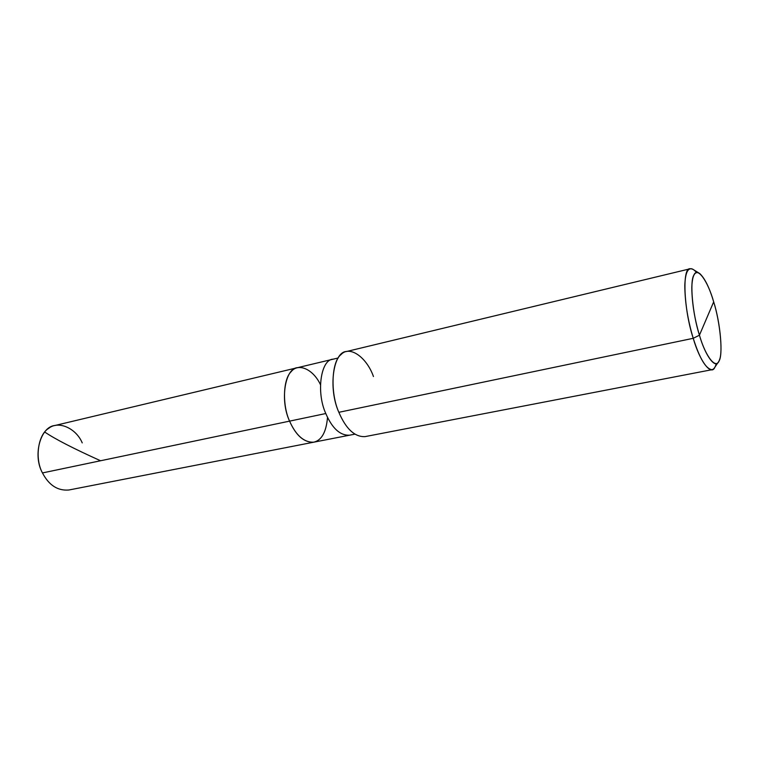 <?xml version="1.0" encoding="UTF-8"?>
<svg xmlns="http://www.w3.org/2000/svg" width="759" height="759" viewBox="0 0 759 759"><rect width="100%" height="100%" fill="white"/><g stroke="black" fill="none" stroke-linecap="round" stroke-linejoin="round"><path stroke-width="1.14" d="M289.577 421.131C282.234 405.297 282.965 379.291 291.152 371.682C298.04 362.736 312.907 368.76 320.393 384.519C312.907 368.76 298.04 362.736 291.152 371.682C282.965 379.291 282.234 405.297 289.577 421.131C296.029 435.657 304.103 442.668 313.79 442.184C304.103 442.668 296.029 435.657 289.577 421.131L42.466 472.933L289.577 421.131C295.906 435.305 303.856 442.355 313.41 442.25C321.512 440.571 326.218 432.288 327.518 417.403C326.218 432.288 321.512 440.571 313.41 442.25C303.856 442.355 295.906 435.305 289.577 421.131L325.791 413.532C332.214 428.389 340.136 435.609 349.529 435.201C340.136 435.609 332.214 428.389 325.791 413.532L289.577 421.131C279.654 400.097 285.175 367.925 297.632 367.65C285.175 367.925 279.654 400.097 289.577 421.131M354.747 434.186L68.879 490.001C57.75 490.959 48.946 485.267 42.466 472.933C32.438 455.134 40.616 426.605 54.904 425.505L333.059 359.206C320.962 359.33 315.924 392.023 325.791 413.532C315.924 392.023 320.962 359.33 333.059 359.206L338.229 357.973M82.228 442.877C76.166 428.323 58.424 420.258 48.68 428.361C38.045 434.518 34.525 458.654 42.466 472.933M712.008 369.69L364.975 436.634C354.69 437.032 345.981 428.93 338.856 412.308L693.233 338.305L699.437 335.203C692.521 313.903 689.608 281.228 693.878 275.137C697.312 266.191 707.834 280.982 713.678 301.864L699.437 335.203C705.329 355.933 715.509 369.633 718.773 361.369C723.336 356.028 720.509 323.04 713.678 301.864C719.968 321.75 723.09 352.261 719.428 359.927C716.61 370.288 705.889 357.66 699.437 335.203L713.678 301.864C709.485 287.775 704.845 278.335 699.741 273.544C694.902 270.432 692.255 275.128 691.8 287.633C692.009 302.993 694.561 318.846 699.437 335.203L693.233 338.305C699.665 358.542 705.927 369.007 712.008 369.69C713.972 369.159 715.386 367.128 716.259 363.589M718.109 362.366L714.921 367.147C711.249 376.417 699.817 361.369 693.233 338.305L338.856 412.308C327.888 388.181 333.286 351.578 346.531 351.512L690.14 268.781C682.17 266.912 683.517 308.771 693.233 338.305C687.768 320.099 684.96 302.471 684.798 285.393C685.377 271.532 688.394 266.362 693.84 269.881L698.726 272.917M373.456 376.521C366.663 357.223 349.538 345.022 341.019 354.595C331.503 361.55 330.127 392.925 338.856 412.308M696.534 272.566C694.087 269.597 691.952 268.335 690.14 268.781M44.734 432.042C55.103 439.082 73.708 448.645 100.558 460.751"/></g></svg>
